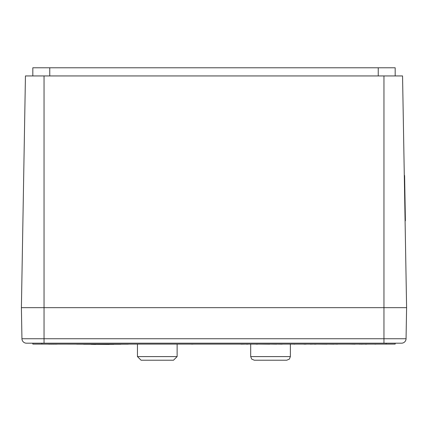 <?xml version="1.0" encoding="UTF-8"?>
<svg xmlns="http://www.w3.org/2000/svg" width="428" height="428" viewBox="0 0 428 428"><rect width="100%" height="100%" fill="white"/><g stroke="black" fill="none" stroke-linecap="round" stroke-linejoin="round"><path stroke-width="0.64" d="M33.405 343.186L32.817 343.186L32.817 344.091L395.183 344.091L395.183 343.186L383.953 343.186L401.528 343.186A4.531 4.531 0 0 0 406.06 338.735L406.6 307.673L21.4 307.673L406.6 307.673L402.555 75.938L32.817 75.938L32.817 67.785L395.183 67.785L395.183 75.938M21.94 338.735L383.953 338.735L383.953 343.186L26.472 343.186A4.531 4.531 0 0 1 21.94 338.735L21.4 307.673L25.445 75.938L32.817 75.938L32.817 67.785M270.528 360.216L254.312 360.216L251.712 359.113L250.69 356.594L290.371 356.594L289.349 359.113L286.744 360.216L270.528 360.216M157.29 360.216L173.506 360.216L141.074 360.216L137.447 356.594L177.128 356.594L173.506 360.216M405.086 220.794L405.391 220.789L404.76 184.559L404.599 175.501L404.294 175.507M120.819 344.273L83.604 344.273M128.272 344.182L76.73 344.182M186.148 344.091L124.751 344.091M124.751 344.182L56.951 344.091M366.769 344.091L374.907 344.091M374.907 344.182L376.597 344.091M355.096 344.091L359.247 344.091M359.247 344.182L360.932 344.091M360.932 344.182L365.079 344.091M355.096 344.182L349.414 344.091M337.483 344.091L349.221 344.091M337.483 344.182L334.059 344.091M334.059 344.182L327.147 344.091M327.147 344.182L316.094 344.091M306.111 344.091L310.295 344.091M310.295 344.182L314.248 344.091M294.748 344.091L303.96 344.091M282.196 344.091L293.934 344.091M282.196 344.182L276.627 344.091M276.627 344.182L269.715 344.091M269.715 344.182L257.736 344.091M247.908 344.091L256.046 344.091M236.545 344.091L241.108 344.091M241.108 344.182L246.373 344.091M56.951 344.182L55.704 344.091M55.704 344.182L55.201 344.091M55.201 344.182L53.955 344.091M366.769 344.182L365.079 344.182M316.094 344.182L314.248 344.182M306.111 344.182L303.96 344.182M294.748 344.182L293.934 344.182M257.736 344.182L256.046 344.182M247.908 344.182L246.373 344.182M53.955 344.182L53.457 344.091M53.457 344.182L52.97 344.091M52.97 344.182L51.884 344.091M51.884 344.182L51.43 344.091M51.43 344.182L50.333 344.091M50.333 344.182L49.846 344.091M49.846 344.182L47.331 344.091M226.706 344.091L192.948 344.091M192.948 344.182L191.958 344.091M191.958 344.182L190.984 344.091M113.794 344.363L109.252 344.363M109.252 344.454L95.637 344.363M95.637 344.454L91.1 344.363M401.528 343.186A4.531 4.531 0 0 0 406.06 338.735L383.953 338.735L383.953 75.938M44.047 343.186L44.047 75.938M378.245 75.938L378.245 67.785M49.755 75.938L49.755 67.785M404.76 184.559L404.449 184.564M405.23 211.732L404.925 211.737M41.874 344.091L41.874 343.186M386.126 344.091L386.126 343.186M250.69 344.182L250.69 356.594M290.371 344.182L290.371 356.594M177.128 344.182L177.128 356.594M137.447 344.182L137.447 356.594"/></g></svg>
